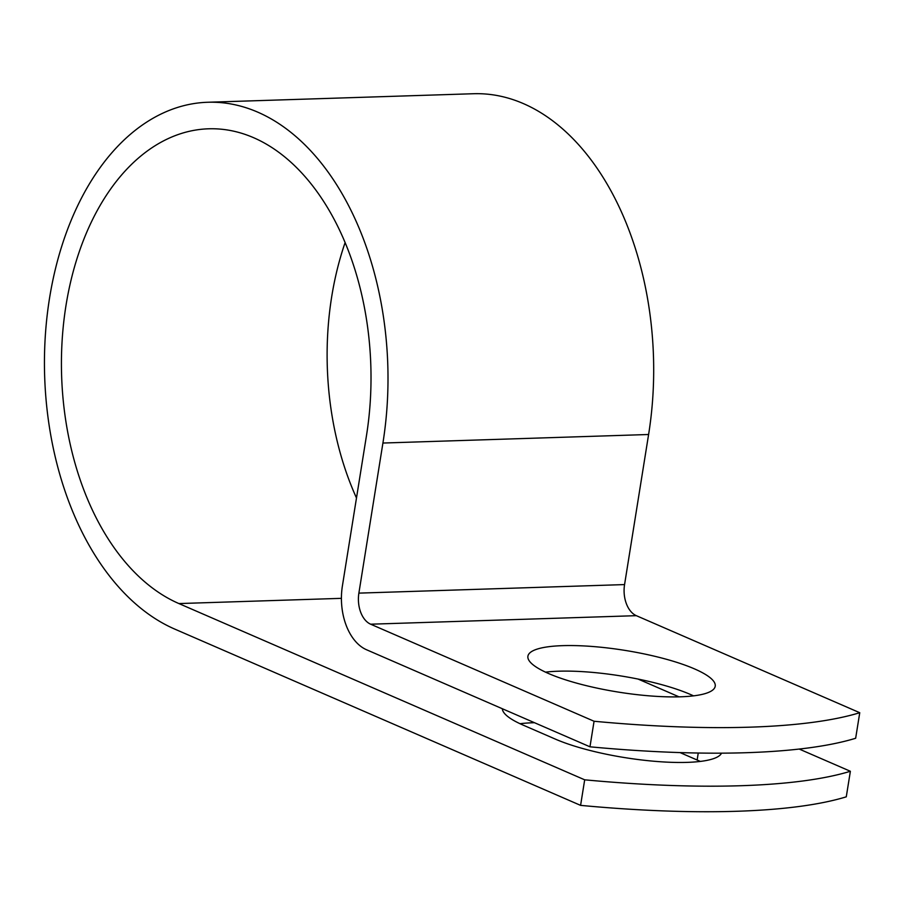 <?xml version="1.0" encoding="UTF-8"?>
<svg xmlns="http://www.w3.org/2000/svg" width="905" height="905" viewBox="0 0 905 905"><rect width="100%" height="100%" fill="white"/><g stroke="black" fill="none" stroke-linecap="round" stroke-linejoin="round"><path stroke-width="1.36" d="M721.545 753.164A94.844 21.109 -170.9 0 1 687.212 762.372A94.844 21.109 -170.9 0 1 555.421 739.136L523.147 725.12A94.844 21.109 -170.9 0 1 502.343 708.739M680.458 696.805A94.844 21.109 9.1 0 0 715.222 686.228A94.844 21.109 9.1 0 0 663.467 658.478A94.844 21.109 9.1 0 0 562.684 645.65A94.844 21.109 9.1 0 0 527.909 656.227A94.844 21.109 9.1 0 0 579.675 683.965A94.844 21.109 9.1 0 0 680.458 696.805M693.524 695.855A94.844 21.109 9.1 0 0 558.589 671.205A94.844 21.109 9.1 0 0 545.523 672.144M589.97 746.806L594.065 721.251A414.795 92.333 9.1 0 0 859.75 712.71L855.655 738.265A414.795 92.333 -170.9 0 1 589.97 746.806L366.548 649.756A51.766 33.089 88.2 0 1 342.395 585.965L366.435 435.882A241.963 154.665 -91.8 0 0 208.444 128.804A241.963 154.665 -91.8 0 0 62.151 340.178A241.963 154.665 -91.8 0 0 178.907 603.567L584.687 779.816A414.795 92.333 9.1 0 0 850.372 771.275L799.217 749.057M638.082 679.067L679.01 696.839M859.75 712.71L636.328 615.672A25.216 16.12 88.2 0 1 624.563 584.585L648.602 434.502A268.514 171.633 -91.8 0 0 473.27 93.735L207.584 102.265A268.514 171.633 -91.8 0 0 45.25 336.83A268.514 171.633 -91.8 0 0 174.812 629.122L580.591 805.371A414.795 92.333 9.1 0 0 846.277 796.83L850.372 771.275M594.065 721.251L370.643 624.201A25.216 16.12 88.2 0 1 358.878 593.126L382.917 443.043A268.514 171.633 -91.8 0 0 207.584 102.265M680.04 752.587L697.133 760.008A94.844 21.109 -170.9 0 1 700.278 761.422M520.002 723.706A94.844 21.109 -170.9 0 1 534.516 722.71M345.077 242.687A241.963 154.665 -91.8 0 0 356.491 497.999M580.591 805.371L584.687 779.816M178.907 603.567L341.423 598.341M370.643 624.201L636.328 615.672M358.878 593.126L624.563 584.585M382.917 443.043L648.602 434.502M698.253 753.028L697.133 760.008"/></g></svg>
